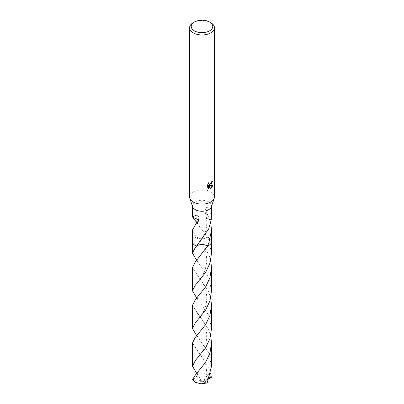 <?xml version="1.0" encoding="UTF-8"?>
<svg xmlns="http://www.w3.org/2000/svg" width="404" height="404" viewBox="0 0 404 404"><rect width="100%" height="100%" fill="white"/><g stroke="black" fill="none" stroke-linecap="round" stroke-linejoin="round"><path stroke-width="0.3" stroke-dasharray="2.02 1.52" d="M189.567 196.955A12.433 7.176 180 0 1 193.208 191.88A12.433 7.176 180 0 1 206.757 190.324A12.433 7.176 180 0 1 214.433 196.955M192.642 206.803A9.529 5.505 180 0 1 192.471 205.752A9.529 5.505 180 0 1 195.258 201.864A9.529 5.505 180 0 1 205.646 200.672A9.529 5.505 180 0 1 211.529 205.752A9.529 5.505 180 0 1 211.358 206.803M192.471 241.506A9.534 5.505 180 0 1 193.299 239.375A9.534 5.505 180 0 1 195.258 237.729A9.529 5.505 180 0 1 196.617 237.077L208.742 254.348L210.711 260.393M192.471 241.617A9.529 5.505 180 0 1 193.299 239.37A9.529 5.505 180 0 1 195.258 237.729A9.534 5.505 180 0 1 196.617 237.077L195.258 235.492L192.471 229.967M212.252 181.426L212.277 180.967A12.019 6.939 180 0 1 211.524 181.603L211.393 182.431L209.257 184.194M211.524 181.603L211.822 181.77M208.621 183.042L208.792 182.381L207.474 183.992L207.474 187.996L207.782 188.173M207.474 183.992L207.782 184.168M208.792 182.381L209.09 182.552M212.277 180.967L212.58 181.143M212.615 185.436L212.696 185.163L209.302 185.391M207.474 187.996L208.171 188.506M208.621 185.421L210.115 188.577M209.913 188.643L210.206 188.814M212.701 185.168L213.004 185.345M196.642 223.104A6.353 3.666 0 0 0 196.965 222.841A6.353 3.666 0 0 0 197.197 222.614M192.779 217.15L197.238 219.145M196.43 236.885C200.137 239.456 203.874 239.471 207.646 236.926C203.884 239.476 200.142 239.461 196.425 236.885M207.464 237.108A9.529 5.505 180 0 1 210.701 239.37A9.534 5.505 180 0 0 207.464 237.113L196.824 222.771M211.529 216.726L208.489 207.015L204.742 208.146L207.358 214.004A9.529 5.505 180 0 1 207.52 214.064L210.706 222.71M211.529 241.506A9.534 5.505 180 0 0 210.701 239.375L210.701 239.375A9.529 5.505 180 0 1 211.529 241.617M211.221 219.943L206.762 217.948L207.52 214.064M206.757 217.943L206.762 217.958A6.353 3.666 0 0 1 206.096 216.786L204.742 208.146M207.358 214.004A6.353 3.666 0 0 0 206.096 216.786M211.262 219.847L206.762 217.948M193.208 22.7A12.433 7.176 180 0 1 210.792 22.7M192.466 305.338L208.742 329.704L210.706 335.759M211.529 366.186L208.742 352.864L196.763 335.759M211.534 290.814L208.742 277.508L196.753 260.393M192.466 343.026L208.742 367.398L210.706 373.447M192.632 379.492L200.748 380.654L202 381.704L211.04 376.735A9.529 5.505 180 0 1 211.368 377.467M211.04 376.735L208.742 374.518L203.111 372.872L196.733 373.412L197.006 373.634M192.466 267.65L208.742 292.016L210.711 298.071M211.534 328.492L208.742 315.186L196.758 298.081M211.534 253.136L208.742 239.814L207.469 237.108A9.534 5.505 180 0 1 208.742 237.729A9.534 5.505 180 0 1 211.529 241.456M193.173 379.548L196.657 376.356L198.536 376.109L197.102 373.796M192.471 241.456A9.534 5.505 180 0 1 196.617 237.077M196.349 246.314C200.116 243.763 203.858 243.779 207.575 246.359M210.827 377.801L203.252 381.704L192.961 380.225M203.252 381.704L202 381.704L200.748 380.634L201.328 380.624L196.657 376.356M201.328 380.624L198.536 376.109M209.368 377.912L207.343 375.427L205.464 382.608L206.898 382.987L207.267 382.583M203.252 381.684L202.672 381.876L207.343 375.427M202.672 381.876L205.464 382.608M192.471 206.282L192.471 205.752M208.318 188.597L208.015 188.421M196.965 222.841L198.384 221.19M198.213 224.336C197.031 222.836 196.773 222.079 197.455 222.064M211.529 206.282L211.529 205.752M206.166 216.786C207.267 221.902 206.934 227.063 205.166 232.255L202.677 237.779C201.793 239.572 199.95 242.127 197.147 245.435M197.915 374.72C196.788 373.963 196.859 373.028 198.122 371.912M197.122 312.999L202.404 320.2C204.257 322.665 205.697 327.154 206.707 333.669C206.676 339.436 206.222 343.142 205.338 344.794L203.868 348.506C200.298 355.419 198.93 356.217 197.132 358.51M198.112 299.591C196.854 297.223 196.667 298.99 198.192 296.47M197.086 237.608L203.682 247.238L205.075 250.596C206.085 252.48 206.641 256.282 206.737 262.009L205.257 269.655L202.091 276.467L197.096 283.164M197.086 350.652C199.046 352.434 203.813 359.666 204.419 361.944C205.53 363.696 206.323 367.534 206.787 373.468L205.545 381.785M198.142 337.315C196.975 335.391 196.677 336.29 198.147 334.199M197.147 275.351C201.768 280.825 202.369 282.315 204.156 285.961C206.03 289.88 206.888 294.491 206.732 299.798C205.924 307.424 204.48 309.474 202.712 313.095L197.091 320.862M198.137 261.928C196.617 259.676 196.97 261.014 198.142 258.853"/><path stroke-width="0.61" d="M209.62 22.023L210.792 22.7A12.433 7.176 180 0 1 214.433 27.775L214.433 196.955A12.433 7.176 180 0 1 214.206 198.324A12.433 7.176 180 0 1 210.792 202.03A12.433 7.176 180 0 1 198.364 203.818A12.433 7.176 180 0 1 189.794 198.324A12.433 7.176 180 0 1 189.567 196.955L189.567 27.775A12.433 7.176 180 0 1 193.208 22.7L194.38 22.023A10.777 6.222 180 0 1 209.62 22.023A10.777 6.222 180 0 1 209.62 30.82A10.777 6.222 180 0 1 194.38 30.82A10.777 6.222 180 0 1 194.38 22.023L193.208 22.7M214.206 198.324L211.358 206.803A9.529 5.505 180 0 1 208.742 209.646A9.529 5.505 180 0 1 199.212 211.014A9.529 5.505 180 0 1 192.642 206.803L189.794 198.324M210.792 185.113L209.6 185.562L213.004 185.345L210.792 188.567L210.206 188.814L208.918 185.598L208.918 188.84L207.782 188.173L207.782 184.168L209.09 182.552L208.913 183.345L209.393 184.295L210.792 184.037L211.822 181.77A12.433 7.176 0 0 0 212.58 181.143L210.792 185.113M214.433 27.775A12.433 7.176 180 0 1 210.792 32.85A12.433 7.176 180 0 1 197.243 34.406A12.433 7.176 180 0 1 189.567 27.775M211.529 241.506A9.534 5.505 180 0 1 208.742 245.511A9.529 5.505 180 0 1 207.383 246.157L195.258 262.13L192.466 267.65L192.466 290.814L195.258 285.295L205.681 272.286L209.954 263.181L211.534 253.136L211.534 241.622A9.534 5.505 180 0 1 207.383 246.162A9.534 5.505 180 0 0 208.742 245.511A9.529 5.505 180 0 0 211.529 241.617L211.529 229.967L208.742 243.274L207.383 246.157M196.753 260.393L192.466 253.136L195.258 247.602L196.536 246.127A9.534 5.505 180 0 1 192.471 241.506M211.529 206.282L211.262 219.847A9.529 5.505 0 0 1 211.221 219.943L208.742 228.77L196.536 246.127A9.529 5.505 180 0 1 192.471 241.617L192.471 229.967L196.48 223.038A9.529 5.505 180 0 0 196.642 223.104L198.384 221.19L199.086 217.266L196.49 215.09L192.471 216.726L192.471 206.282M196.824 222.771L192.819 217.256M197.197 222.614A6.353 3.666 0 0 0 197.238 219.145L192.738 217.246L192.471 216.726M212.252 181.426L209.302 185.391L209.6 185.562M209.257 184.194L208.621 183.042M208.171 188.506L208.621 188.668L208.621 185.421L208.918 185.598M210.115 188.577L212.615 185.436M208.621 188.668L208.918 188.84M197.243 219.145L196.48 223.038M210.706 222.71L211.529 229.967M207.57 246.359C203.863 243.784 200.126 243.769 196.354 246.314M195.258 375.18L192.632 379.492A9.529 5.505 180 0 0 192.961 380.225L195.258 382.3L200.889 383.8L206.994 383.012L207.267 382.583L211.529 366.186L211.534 343.031L209.913 353.177L205.621 362.272L195.258 375.18M210.706 335.759L211.534 343.031M196.763 335.759L192.466 328.492L195.258 322.973L205.697 309.954L209.954 300.859L211.534 290.814L211.534 267.645L209.883 277.917L205.56 287.017L195.258 299.803L192.466 305.338L192.466 328.492M196.531 246.132A9.534 5.505 180 0 1 195.258 245.511A9.534 5.505 180 0 1 192.466 241.622A9.534 5.505 180 0 1 192.471 241.456M210.711 260.393L211.534 267.645M210.706 373.447L211.368 377.467L209.368 377.912M196.733 373.412L192.471 366.186L195.258 360.646L205.671 347.682L209.923 338.623L211.534 328.492L211.534 305.338L209.939 315.418L205.697 324.483L195.258 337.491L192.466 343.026L192.471 366.186M210.711 298.071L211.534 305.338M196.758 298.081L192.466 290.814M209.393 184.295L209.1 184.123M192.466 253.136L192.466 241.622"/></g></svg>
